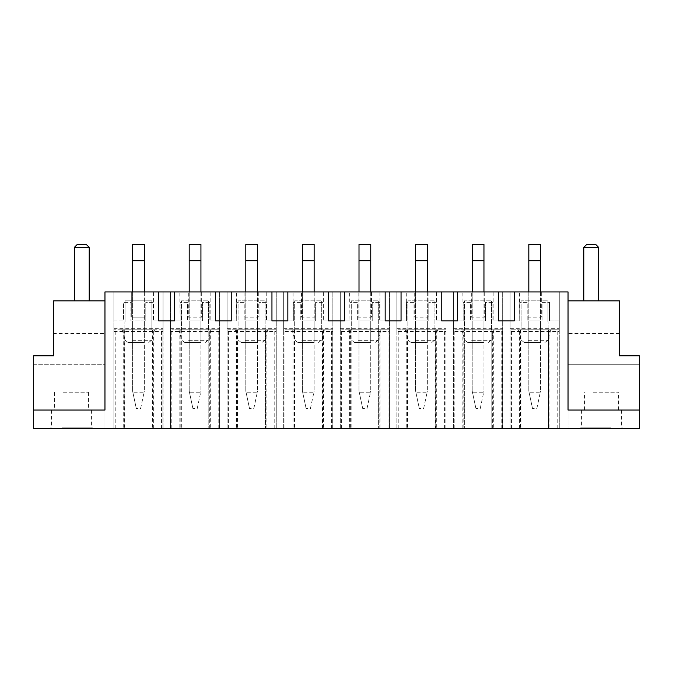 <?xml version="1.0" encoding="UTF-8"?>
<svg xmlns="http://www.w3.org/2000/svg" width="673" height="673" viewBox="0 0 673 673"><rect width="100%" height="100%" fill="white"/><g stroke="black" fill="none" stroke-linecap="round" stroke-linejoin="round"><path stroke-width="0.5" stroke-dasharray="3.37 2.52" d="M547.982 321.644L547.982 300.848L547.982 321.644M125.018 321.644L125.018 300.848L125.018 321.644M124.867 329.812L124.867 321.644L124.867 329.812L151.905 329.812L124.867 329.812M151.905 329.812L151.905 300.848L125.018 300.848L151.905 300.848L151.905 329.812M162.9 329.812L113.872 329.812L162.9 329.812L162.9 428.608L113.872 428.608L113.872 329.812L113.872 428.608L162.9 428.608L162.9 329.812M146.15 329.812L122.192 329.812L146.15 329.812M152.207 329.812L152.207 428.608L152.207 329.812M161.562 428.608L161.562 329.812L161.562 428.608M115.209 428.608L115.209 329.812L115.209 428.608M124.724 329.812L124.724 428.608L124.724 329.812M113.872 331.453L163.051 331.453L163.051 428.608L163.051 291.931L113.872 291.931L113.872 428.608L113.872 291.931L104.963 291.931L104.963 428.608L104.963 364.724L33.65 364.724L33.65 428.608L219.507 428.608L170.479 428.608L170.479 291.931L170.479 331.453L219.65 331.453L219.65 428.608L170.479 428.608L170.479 331.453M113.872 328.331L163.051 328.331L163.051 291.931L188.305 291.931L188.305 317.185L201.681 317.185L201.681 291.931L202.422 291.931L174.635 291.931L188.305 291.931L188.305 317.185L201.681 317.185L201.681 291.931L219.65 291.931L219.65 428.608L276.107 428.608L227.079 428.608L227.079 291.931L227.079 331.453L276.258 331.453L276.258 428.608L227.079 428.608L227.079 331.453M170.479 328.331L219.65 328.331L219.65 291.931L244.913 291.931L244.913 317.185L258.281 317.185L258.281 291.931L259.021 291.931L231.243 291.931L244.913 291.931L244.913 317.185L258.281 317.185L258.281 291.931L276.258 291.931L276.258 428.608L332.714 428.608L283.686 428.608L283.686 291.931L283.686 331.453L332.857 331.453L332.857 428.608L283.686 428.608L283.686 331.453M227.079 328.331L276.258 328.331L276.258 291.931L301.512 291.931L301.512 317.185L314.88 317.185L314.88 291.931L315.629 291.931L287.842 291.931L301.512 291.931L301.512 317.185L314.88 317.185L314.88 291.931L332.857 291.931L332.857 428.608L389.314 428.608L340.286 428.608L340.286 291.931L340.286 331.453L389.465 331.453L389.465 428.608L340.286 428.608L340.286 331.453M283.686 328.331L332.857 328.331L332.857 291.931L358.12 291.931L358.12 317.185L371.488 317.185L371.488 291.931L372.228 291.931L344.45 291.931L358.12 291.931L358.12 317.185L371.488 317.185L371.488 291.931L389.465 291.931L389.465 428.608L445.921 428.608L396.893 428.608L396.893 291.931L396.893 331.453L446.064 331.453L446.064 428.608L396.893 428.608L396.893 331.453M340.286 328.331L389.465 328.331L389.465 291.931L414.719 291.931L414.719 317.185L428.087 317.185L428.087 291.931L428.836 291.931L401.049 291.931L414.719 291.931L414.719 317.185L428.087 317.185L428.087 291.931L446.064 291.931L446.064 428.608L502.521 428.608L453.493 428.608L453.493 291.931L453.493 331.453L502.672 331.453L502.672 428.608L453.493 428.608L453.493 331.453M396.893 328.331L446.064 328.331L446.064 291.931L471.319 291.931L471.319 317.185L484.695 317.185L484.695 291.931L485.435 291.931L457.657 291.931L471.319 291.931L471.319 317.185L484.695 317.185L484.695 291.931L502.672 291.931L502.672 428.608L559.128 428.608L510.1 428.608L510.1 291.931L510.1 331.453L559.271 331.453L559.271 428.608L510.1 428.608L510.1 331.453M453.493 328.331L502.672 328.331L502.672 291.931L527.926 291.931L527.926 317.185L541.294 317.185L541.294 291.931L542.043 291.931L514.256 291.931L527.926 291.931L527.926 317.185L541.294 317.185L541.294 291.931L559.271 291.931L559.271 428.608L568.037 428.608L568.037 291.931L559.271 291.931L559.271 331.453M568.037 300.848L619.37 300.848L619.37 355.815L639.35 355.815L639.35 364.724L568.037 364.724L639.35 364.724L639.35 428.608L568.037 428.608L568.037 300.848L568.037 410.042L639.35 410.042M61.209 428.608L93.076 428.608L61.209 428.608M591.138 428.608L623.005 428.608L591.138 428.608M143.341 342.439L128.055 342.439L143.341 342.439M219.65 328.331L219.65 331.453M276.258 328.331L276.258 331.453M332.857 328.331L332.857 331.453M389.465 328.331L389.465 331.453M446.064 328.331L446.064 331.453M502.672 328.331L502.672 331.453M104.963 333.53L104.963 364.724L33.65 364.724L33.65 355.815L53.63 355.815L53.63 333.53L104.963 333.53L104.963 300.848L104.963 410.042L33.65 410.042M163.051 328.331L163.051 331.453M61.916 427.128L91.587 427.128L61.916 427.128M407.737 329.812L407.737 428.608L407.737 329.812L398.231 329.812L444.584 329.812L435.221 329.812L435.221 428.608L435.221 329.812L445.921 329.812L407.737 329.812M398.231 428.608L398.231 329.812L398.231 428.608M444.584 428.608L444.584 329.812L444.584 428.608M445.921 428.608L445.921 329.812L445.921 428.608M396.893 428.608L396.893 329.812L396.893 428.608M351.138 329.812L351.138 428.608L351.138 329.812L341.623 329.812L387.976 329.812L378.621 329.812L378.621 428.608L378.621 329.812L389.314 329.812L351.138 329.812M341.623 428.608L341.623 329.812L341.623 428.608M387.976 428.608L387.976 329.812L387.976 428.608M389.314 428.608L389.314 329.812L389.314 428.608M340.286 428.608L340.286 329.812L340.286 428.608M294.53 329.812L294.53 428.608L294.53 329.812L285.024 329.812L331.377 329.812L322.014 329.812L322.014 428.608L322.014 329.812L332.714 329.812L294.53 329.812M285.024 428.608L285.024 329.812L285.024 428.608M331.377 428.608L331.377 329.812L331.377 428.608M332.714 428.608L332.714 329.812L332.714 428.608M283.686 428.608L283.686 329.812L283.686 428.608M237.931 329.812L237.931 428.608L237.931 329.812L228.416 329.812L274.769 329.812L265.414 329.812L265.414 428.608L265.414 329.812L276.107 329.812L237.931 329.812M228.416 428.608L228.416 329.812L228.416 428.608M274.769 428.608L274.769 329.812L274.769 428.608M276.107 428.608L276.107 329.812L276.107 428.608M227.079 428.608L227.079 329.812L227.079 428.608M181.323 329.812L181.323 428.608L181.323 329.812L171.817 329.812L218.17 329.812L208.807 329.812L208.807 428.608L208.807 329.812L219.507 329.812L181.323 329.812M171.817 428.608L171.817 329.812L171.817 428.608M218.17 428.608L218.17 329.812L218.17 428.608M219.507 428.608L219.507 329.812L219.507 428.608M170.479 428.608L170.479 329.812L170.479 428.608M453.493 428.608L453.493 329.812L464.336 329.812L464.336 428.608L464.336 329.812L454.83 329.812L501.183 329.812L491.828 329.812L491.828 428.608L491.828 329.812L502.521 329.812L453.493 329.812L453.493 428.608M454.83 428.608L454.83 329.812L454.83 428.608M501.183 428.608L501.183 329.812L501.183 428.608M502.521 428.608L502.521 329.812L502.521 428.608M510.1 428.608L510.1 329.812L520.944 329.812L520.944 428.608L520.944 329.812L511.438 329.812L557.791 329.812L548.428 329.812L548.428 428.608L548.428 329.812L559.128 329.812L510.1 329.812L510.1 428.608M511.438 428.608L511.438 329.812L511.438 428.608M557.791 428.608L557.791 329.812L557.791 428.608M559.128 428.608L559.128 329.812L559.128 428.608M611.084 427.128L581.413 427.128L611.084 427.128M144.333 342.439L132.598 342.439L144.333 342.439L144.333 320.903L144.333 342.439M145.814 291.931L158.744 291.931L145.814 291.931M202.422 291.931L215.343 291.931L202.422 291.931M259.021 291.931L271.951 291.931L259.021 291.931M315.629 291.931L328.55 291.931L315.629 291.931M372.228 291.931L385.158 291.931L372.228 291.931M428.836 291.931L441.757 291.931L428.836 291.931M492.863 291.931L485.435 291.931L492.863 291.931M510.1 328.331L559.271 328.331M542.043 291.931L559.128 291.931L559.128 320.903L549.471 320.903L549.471 302.328L549.471 320.903L559.128 320.903L559.128 291.931L542.043 291.931M619.37 333.53L568.037 333.53M436.558 320.903L441.757 320.903L436.558 320.903L436.558 291.931M462.856 320.903L457.657 320.903L463.15 320.903L462.856 291.931M379.959 320.903L385.158 320.903L379.959 320.903L379.959 291.931M406.248 320.903L401.049 320.903L406.551 320.903L406.248 291.931M323.351 320.903L328.55 320.903L323.351 320.903L323.351 291.931M349.649 320.903L344.45 320.903L349.943 320.903L349.649 291.931M266.752 320.903L271.951 320.903L266.752 320.903L266.752 291.931M293.041 320.903L287.842 320.903L293.344 320.903L293.041 291.931M210.144 320.903L215.343 320.903L210.144 320.903L210.144 291.931M236.442 320.903L231.243 320.903L236.736 320.903L236.442 291.931M153.545 320.903L158.744 320.903L153.545 320.903L153.545 291.931M179.834 320.903L174.635 320.903L180.137 320.903L179.834 291.931M113.872 291.931L131.706 291.931L131.706 317.185L145.074 317.185L131.706 317.185L131.706 291.931L113.872 291.931L113.872 320.903L123.529 320.903L123.529 302.328L130.957 302.328L130.957 320.903L145.814 320.903L130.957 320.903L130.957 302.328L123.529 302.328L123.529 320.903L113.872 320.903L113.872 291.931M493.166 320.903L498.365 320.903L493.166 320.903L493.166 291.931M519.455 320.903L514.256 320.903L519.758 320.903L519.455 291.931M104.963 300.848L53.63 300.848L53.63 333.53M145.074 291.931L145.074 317.185L145.074 291.931M61.916 410.042L91.587 410.042L61.916 410.042M429.172 329.812L405.213 329.812L429.172 329.812M407.888 329.812L434.926 329.812L407.888 329.812L407.888 300.848L434.926 300.848L407.888 300.848L407.888 329.812M372.564 329.812L348.606 329.812L372.564 329.812M351.281 329.812L378.319 329.812L351.281 329.812L351.281 300.848L378.319 300.848L351.281 300.848L351.281 329.812M315.965 329.812L292.006 329.812L315.965 329.812M294.681 329.812L321.719 329.812L294.681 329.812L294.681 300.848L321.719 300.848L294.681 300.848L294.681 329.812M259.357 329.812L235.399 329.812L259.357 329.812M238.074 329.812L265.112 329.812L238.074 329.812L238.074 300.848L265.112 300.848L238.074 300.848L238.074 329.812M202.758 329.812L178.799 329.812L202.758 329.812M181.474 329.812L208.512 329.812L181.474 329.812L181.474 300.848L208.512 300.848L181.474 300.848L181.474 329.812M485.771 329.812L461.813 329.812L485.771 329.812M464.488 329.812L491.526 329.812L464.488 329.812L464.488 300.848L491.526 300.848L464.488 300.848L464.488 329.812M542.379 329.812L518.42 329.812L542.379 329.812M521.095 329.812L548.133 329.812L521.095 329.812L521.095 300.848L547.982 300.848L521.095 300.848L521.095 329.812M611.084 410.042L581.413 410.042L611.084 410.042M144.333 320.903L132.598 320.903L132.598 342.439L132.598 320.903L144.333 320.903M542.043 302.328L549.471 302.328L542.043 302.328L542.043 320.903L527.186 320.903L542.043 320.903L542.043 302.328M145.814 302.328L145.814 320.903L145.814 302.328L153.242 302.328L153.242 320.903L153.242 302.328L145.814 302.328M180.137 302.328L180.137 320.903L180.137 302.328L187.565 302.328L187.565 320.903L202.422 320.903L187.565 320.903L187.565 302.328L180.137 302.328M202.422 302.328L202.422 320.903L202.422 302.328L209.85 302.328L209.85 320.903L209.85 302.328L202.422 302.328M236.736 302.328L236.736 320.903L236.736 302.328L244.164 302.328L244.164 320.903L259.021 320.903L244.164 320.903L244.164 302.328L236.736 302.328M259.021 302.328L259.021 320.903L259.021 302.328L266.449 302.328L266.449 320.903L266.449 302.328L259.021 302.328M293.344 302.328L293.344 320.903L293.344 302.328L300.772 302.328L300.772 320.903L315.629 320.903L300.772 320.903L300.772 302.328L293.344 302.328M315.629 302.328L315.629 320.903L315.629 302.328L323.057 302.328L323.057 320.903L323.057 302.328L315.629 302.328M349.943 302.328L349.943 320.903L349.943 302.328L357.371 302.328L357.371 320.903L372.228 320.903L357.371 320.903L357.371 302.328L349.943 302.328M372.228 302.328L372.228 320.903L372.228 302.328L379.656 302.328L379.656 320.903L379.656 302.328L372.228 302.328M406.551 302.328L406.551 320.903L406.551 302.328L413.979 302.328L413.979 320.903L428.836 320.903L413.979 320.903L413.979 302.328L406.551 302.328M428.836 302.328L428.836 320.903L428.836 302.328L436.264 302.328L436.264 320.903L436.264 302.328L428.836 302.328M463.15 302.328L463.15 320.903L463.15 302.328L470.578 302.328L470.578 320.903L485.435 320.903L470.578 320.903L470.578 302.328L463.15 302.328M485.435 302.328L485.435 320.903L485.435 302.328L492.863 302.328L492.863 320.903L492.863 302.328L485.435 302.328M519.758 302.328L519.758 320.903L519.758 302.328L527.186 302.328L527.186 320.903L527.186 302.328L519.758 302.328M514.256 291.931L514.256 320.903L514.256 291.931M457.657 291.931L457.657 320.903L457.657 291.931M401.049 291.931L401.049 320.903L401.049 291.931M344.45 291.931L344.45 320.903L344.45 291.931M287.842 291.931L287.842 320.903L287.842 291.931M231.243 291.931L231.243 320.903L231.243 291.931M174.635 291.931L174.635 320.903L174.635 291.931M63.405 410.042L88.491 410.042L63.405 410.042M434.926 329.812L434.926 300.848L434.926 329.812M378.319 329.812L378.319 300.848L378.319 329.812M321.719 329.812L321.719 300.848L321.719 329.812M265.112 329.812L265.112 300.848L265.112 329.812M208.512 329.812L208.512 300.848L208.512 329.812M491.526 329.812L491.526 300.848L491.526 329.812M548.133 329.812L548.133 321.644L548.133 329.812M609.595 410.042L584.509 410.042L609.595 410.042M540.554 320.903L528.818 320.903L528.818 342.439L540.554 342.439L528.818 342.439L528.818 320.903L540.554 320.903L540.554 342.439L540.554 320.903M483.954 320.903L472.21 320.903L472.21 342.439L483.954 342.439L472.21 342.439L472.21 320.903L483.954 320.903L483.954 342.439L483.954 320.903M427.347 320.903L415.611 320.903L415.611 342.439L427.347 342.439L415.611 342.439L415.611 320.903L427.347 320.903L427.347 342.439L427.347 320.903M370.747 320.903L359.003 320.903L359.003 342.439L370.747 342.439L359.003 342.439L359.003 320.903L370.747 320.903L370.747 342.439L370.747 320.903M314.14 320.903L302.404 320.903L302.404 342.439L314.14 342.439L302.404 342.439L302.404 320.903L314.14 320.903L314.14 342.439L314.14 320.903M257.54 320.903L245.805 320.903L245.805 342.439L257.54 342.439L245.805 342.439L245.805 320.903L257.54 320.903L257.54 342.439L257.54 320.903M200.933 320.903L189.197 320.903L189.197 342.439L200.933 342.439L189.197 342.439L189.197 320.903L200.933 320.903L200.933 342.439L200.933 320.903M63.405 392.216L88.491 392.216L63.405 392.216M426.362 342.439L411.068 342.439L426.362 342.439M369.755 342.439L354.469 342.439L369.755 342.439M313.155 342.439L297.861 342.439L313.155 342.439M256.548 342.439L241.262 342.439L256.548 342.439M199.948 342.439L184.654 342.439L199.948 342.439M482.962 342.439L467.676 342.439L482.962 342.439M539.569 342.439L524.275 342.439L539.569 342.439M593.334 392.216L618.428 392.216L593.334 392.216M144.333 291.931L144.333 391.08L144.333 244.392L132.598 244.392L132.598 391.08L132.598 291.931M140.615 408.553L144.089 392.216L132.833 392.216L136.308 408.553L132.598 391.08L132.833 392.216L144.089 392.216L140.615 408.553L136.308 408.553L140.615 408.553M144.333 391.08L144.089 392.216L144.333 391.08M200.933 291.931L200.933 391.08L200.933 244.392L189.197 244.392L189.197 391.08L189.197 291.931M197.223 408.553L200.697 392.216L189.441 392.216L192.915 408.553L189.197 391.08L189.441 392.216L200.697 392.216L197.223 408.553L192.915 408.553L197.223 408.553M200.933 391.08L200.697 392.216L200.933 391.08M257.54 291.931L257.54 391.08L257.54 244.392L245.805 244.392L245.805 391.08L245.805 291.931M253.822 408.553L257.296 392.216L246.04 392.216L249.515 408.553L245.805 391.08L246.04 392.216L257.296 392.216L253.822 408.553L249.515 408.553L253.822 408.553M257.54 391.08L257.296 392.216L257.54 391.08M314.14 291.931L314.14 391.08L314.14 244.392L302.404 244.392L302.404 391.08L302.404 291.931M310.43 408.553L313.904 392.216L302.648 392.216L306.122 408.553L302.404 391.08L302.648 392.216L313.904 392.216L310.43 408.553L306.122 408.553L310.43 408.553M314.14 391.08L313.904 392.216L314.14 391.08M370.747 291.931L370.747 391.08L370.747 244.392L359.003 244.392L359.003 391.08L359.003 291.931M367.029 408.553L370.503 392.216L359.247 392.216L362.722 408.553L359.003 391.08L359.247 392.216L370.503 392.216L367.029 408.553L362.722 408.553L367.029 408.553M370.747 391.08L370.503 392.216L370.747 391.08M427.347 291.931L427.347 391.08L427.347 244.392L415.611 244.392L415.611 391.08L415.611 291.931M423.637 408.553L427.111 392.216L415.855 392.216L419.321 408.553L415.611 391.08L415.855 392.216L427.111 392.216L423.637 408.553L419.321 408.553L423.637 408.553M427.347 391.08L427.111 392.216L427.347 391.08M483.954 291.931L483.954 391.08L483.954 244.392L472.21 244.392L472.21 391.08L472.21 291.931M480.236 408.553L483.71 392.216L472.454 392.216L475.929 408.553L472.21 391.08L472.454 392.216L483.71 392.216L480.236 408.553L475.929 408.553L480.236 408.553M483.954 391.08L483.71 392.216L483.954 391.08M540.554 291.931L540.554 391.08L540.554 244.392L528.818 244.392L528.818 391.08L528.818 291.931M536.844 408.553L540.31 392.216L529.062 392.216L532.528 408.553L528.818 391.08L529.062 392.216L540.31 392.216L536.844 408.553L532.528 408.553L536.844 408.553M540.554 391.08L540.31 392.216L540.554 391.08M89.215 247.361L74.358 247.361L77.328 244.392L86.245 244.392L89.215 247.361L89.215 300.848L74.358 300.848L74.358 247.361M89.215 300.848L74.358 300.848M598.642 300.848L583.785 300.848L598.642 300.848L598.642 247.361L583.785 247.361L586.755 244.392L595.672 244.392L598.642 247.361M583.785 300.848L583.785 247.361M153.688 428.608L153.688 329.812M152.721 329.812L152.721 428.608M124.202 428.608L124.202 329.812M123.235 329.812L123.235 428.608M132.068 340.294L151.576 340.294L132.068 340.294M406.248 329.812L406.248 428.608M407.224 329.812L407.224 428.608M435.734 428.608L435.734 329.812M436.71 329.812L436.71 428.608M349.649 329.812L349.649 428.608M350.616 329.812L350.616 428.608M379.135 428.608L379.135 329.812M380.102 329.812L380.102 428.608M293.041 329.812L293.041 428.608M294.017 329.812L294.017 428.608M322.527 428.608L322.527 329.812M323.503 329.812L323.503 428.608M236.442 329.812L236.442 428.608M237.409 329.812L237.409 428.608M265.928 428.608L265.928 329.812M266.895 329.812L266.895 428.608M179.834 329.812L179.834 428.608M180.81 329.812L180.81 428.608M209.32 428.608L209.32 329.812M210.296 329.812L210.296 428.608M462.856 428.608L462.856 329.812M463.823 329.812L463.823 428.608M492.342 428.608L492.342 329.812M493.309 329.812L493.309 428.608M519.455 428.608L519.455 329.812M520.431 329.812L520.431 428.608M548.941 428.608L548.941 329.812M549.917 329.812L549.917 428.608M415.081 340.294L434.598 340.294L415.081 340.294M358.482 340.294L377.99 340.294L358.482 340.294M301.874 340.294L321.391 340.294L301.874 340.294M245.275 340.294L264.783 340.294L245.275 340.294M188.667 340.294L208.184 340.294L188.667 340.294M471.689 340.294L491.197 340.294L471.689 340.294M528.288 340.294L547.805 340.294L528.288 340.294M144.333 260.729L132.598 260.729M200.933 260.729L189.197 260.729M257.54 260.729L245.805 260.729M314.14 260.729L302.404 260.729M370.747 260.729L359.003 260.729M427.347 260.729L415.611 260.729M483.954 260.729L472.21 260.729M540.554 260.729L528.818 260.729M148.725 342.439L151.576 340.294L154.58 329.812M128.055 342.439L125.195 340.294L122.192 329.812M51.476 410.042L51.476 427.128L49.995 428.608M91.587 410.042L91.587 427.128L93.076 428.608M621.524 410.042L621.524 427.128L623.005 428.608M581.413 410.042L581.413 427.128L579.924 428.608M431.738 342.439L434.598 340.294L437.601 329.812M411.068 342.439L408.217 340.294L405.213 329.812M375.139 342.439L377.99 340.294L380.994 329.812M354.469 342.439L351.609 340.294L348.606 329.812M318.531 342.439L321.391 340.294L324.394 329.812M297.861 342.439L295.01 340.294L292.006 329.812M261.932 342.439L264.783 340.294L267.787 329.812M241.262 342.439L238.402 340.294L235.399 329.812M205.324 342.439L208.184 340.294L211.187 329.812M184.654 342.439L181.803 340.294L178.799 329.812M488.346 342.439L491.197 340.294L494.201 329.812M467.676 342.439L464.816 340.294L461.813 329.812M544.945 342.439L547.805 340.294L550.808 329.812M524.275 342.439L521.424 340.294L518.42 329.812M54.572 392.216L54.572 410.042M88.491 392.216L88.491 410.042M584.509 410.042L584.509 392.216M618.428 410.042L618.428 392.216"/><path stroke-width="1.01" d="M639.35 428.608L33.65 428.608L33.65 410.042L104.963 410.042L104.963 291.931L158.744 291.931L158.744 320.903L174.635 320.903L158.744 320.903L158.744 291.931L215.343 291.931L215.343 320.903L231.243 320.903L215.343 320.903L215.343 291.931L271.951 291.931L271.951 320.903L287.842 320.903L271.951 320.903L271.951 291.931L328.55 291.931L328.55 320.903L344.45 320.903L328.55 320.903L328.55 291.931L385.158 291.931L385.158 320.903L401.049 320.903L385.158 320.903L385.158 291.931L441.757 291.931L441.757 320.903L457.657 320.903L441.757 320.903L441.757 291.931L498.365 291.931L498.365 320.903L514.256 320.903L498.365 320.903L498.365 291.931L568.037 291.931L568.037 410.042L639.35 410.042L639.35 428.608M568.037 300.848L619.37 300.848L619.37 355.815L639.35 355.815L639.35 410.042M457.657 291.931L457.657 320.903M401.049 291.931L401.049 320.903M344.45 291.931L344.45 320.903M287.842 291.931L287.842 320.903M231.243 291.931L231.243 320.903M174.635 291.931L174.635 320.903M514.256 291.931L514.256 320.903M104.963 300.848L53.63 300.848L53.63 355.815L33.65 355.815L33.65 410.042M144.333 291.931L144.333 244.392L132.598 244.392L132.598 291.931M200.933 291.931L200.933 244.392L189.197 244.392L189.197 291.931M257.54 291.931L257.54 244.392L245.805 244.392L245.805 291.931M314.14 291.931L314.14 244.392L302.404 244.392L302.404 291.931M370.747 291.931L370.747 244.392L359.003 244.392L359.003 291.931M427.347 291.931L427.347 244.392L415.611 244.392L415.611 291.931M483.954 291.931L483.954 244.392L472.21 244.392L472.21 291.931M540.554 291.931L540.554 244.392L528.818 244.392L528.818 291.931M74.358 300.848L74.358 247.361L89.215 247.361L89.215 300.848M74.358 247.361L77.328 244.392L86.245 244.392L89.215 247.361M583.785 300.848L583.785 247.361L598.642 247.361L598.642 300.848M598.642 247.361L595.672 244.392L586.755 244.392L583.785 247.361M441.757 291.931L441.757 320.903M385.158 291.931L385.158 320.903M328.55 291.931L328.55 320.903M271.951 291.931L271.951 320.903M215.343 291.931L215.343 320.903M158.744 291.931L158.744 320.903M498.365 291.931L498.365 320.903M144.333 260.729L132.598 260.729M200.933 260.729L189.197 260.729M257.54 260.729L245.805 260.729M314.14 260.729L302.404 260.729M370.747 260.729L359.003 260.729M427.347 260.729L415.611 260.729M483.954 260.729L472.21 260.729M540.554 260.729L528.818 260.729"/></g></svg>
